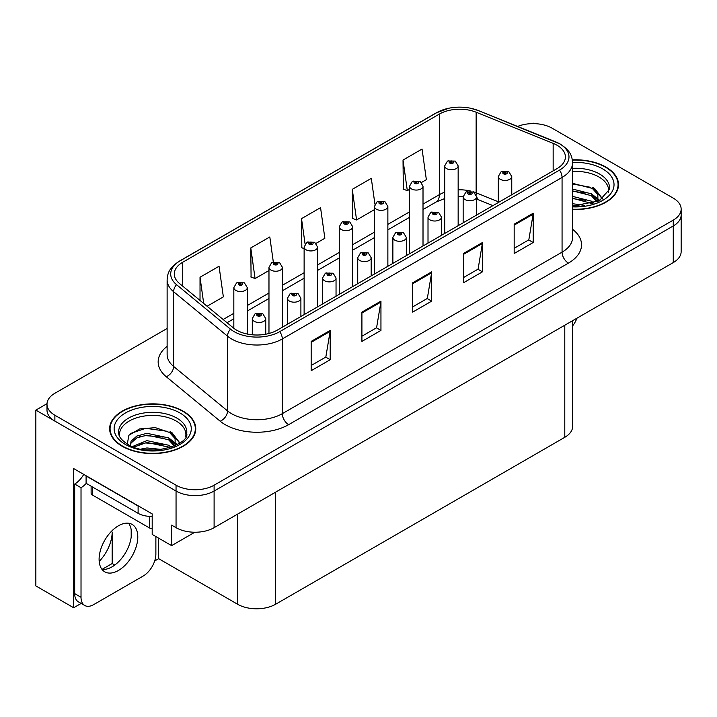 <?xml version="1.0" encoding="UTF-8"?>
<svg xmlns="http://www.w3.org/2000/svg" width="717" height="717" viewBox="0 0 717 717"><rect width="100%" height="100%" fill="white"/><g stroke="black" fill="none" stroke-linecap="round" stroke-linejoin="round"><path stroke-width="1.08" d="M81.155 603.427L73.663 607.747L73.663 468.568L152.192 513.919L152.192 534.425L171.605 545.628L171.605 525.122L176.05 527.685A26.914 15.541 0 0 0 214.105 527.685L673.263 262.592A26.914 15.541 0 0 0 681.15 251.604L681.15 214.983A26.914 15.541 0 0 1 673.263 225.963A26.914 15.541 0 0 0 681.15 214.983L681.15 209.122A26.914 15.541 0 0 0 673.263 198.134L552.099 128.182A26.914 15.541 0 0 0 517.629 126.434M194.809 532.238L171.605 545.628M534.084 123.638L533.072 123.046L532.05 123.638M167.124 328.467L54.877 393.274A26.914 15.541 0 0 0 46.999 404.254A26.914 15.541 0 0 0 54.877 415.242L176.05 485.203A26.914 15.541 0 0 0 214.105 485.203L214.105 491.055L673.263 225.963L214.105 491.055A26.914 15.541 0 0 1 176.05 491.055A26.914 15.541 0 0 0 214.105 491.055L214.105 527.685M73.663 607.747L35.85 585.923L35.85 410.115L176.05 491.055L54.877 421.103A26.914 15.541 0 0 1 46.999 410.115L46.999 404.254M47.017 403.671L35.85 410.115M572.668 320.669L572.668 426.31A26.914 15.541 180 0 1 564.79 437.298L275.642 604.234A26.914 15.541 180 0 1 237.578 604.234L158.663 558.668L158.663 538.162M131.193 537.042L131.193 529.827M158.663 558.668L154.675 560.981M102.092 569.361L112.166 563.544L114.774 565.05M99.188 561.402A28.707 16.572 120 0 0 112.166 532.041L111.26 531.521M112.166 563.544L112.166 532.041M572.569 209.463A43.065 24.862 0 0 0 618.511 184.654A43.065 24.862 0 0 0 605.901 167.07A43.065 24.862 0 0 0 572.336 159.855M183.149 411.146A43.065 24.862 0 0 0 136.221 405.75A43.065 24.862 0 0 0 109.638 428.721A43.065 24.862 0 0 0 122.249 446.306A43.065 24.862 0 0 0 169.185 451.692A43.065 24.862 0 0 0 195.768 428.721A43.065 24.862 0 0 0 183.149 411.146M110.086 431.007A43.065 24.862 0 0 0 109.943 431.652M556.984 145.21A28.707 16.572 180 0 1 565.399 156.924A28.707 16.572 180 0 1 556.984 168.647L277.228 330.161A28.707 16.572 180 0 1 233.41 327.947L179.492 283.493A28.707 16.572 180 0 1 174.294 273.984A28.707 16.572 180 0 1 182.71 262.261L439.378 114.075A28.707 16.572 180 0 1 476.142 112.219L553.157 143.346A28.707 16.572 180 0 1 556.984 145.21M559.52 143.741A32.301 18.642 0 0 0 555.209 141.652L478.203 110.517A32.301 18.642 0 0 0 470.442 108.213A32.301 18.642 0 0 0 448.905 108.213A32.301 18.642 0 0 0 436.841 112.614L180.164 260.8A32.301 18.642 0 0 0 176.552 284.676L230.471 329.139A32.301 18.642 0 0 0 279.764 331.63L559.52 170.108A32.301 18.642 0 0 0 559.52 143.741M311.169 341.409L311.169 370.707L330.196 359.719L330.196 330.42L311.169 341.409M311.169 365.509L325.823 357.048L330.125 331.397A7.179 4.141 -120 0 0 330.196 330.42M325.697 357.12L330.196 359.719M361.915 312.11L361.915 341.409L380.951 330.42L380.951 301.122L361.915 312.11M361.915 336.21L376.577 327.75L380.87 302.099A7.179 4.141 -120 0 0 380.951 301.122M376.443 327.821L380.951 330.42M514.17 224.206L514.17 253.513L533.197 242.525L533.197 213.218L514.17 224.206M514.17 248.315L528.823 239.845L533.116 214.195A7.179 4.141 -120 0 0 533.197 213.218M528.698 239.926L533.197 242.525M463.415 253.513L463.415 282.812L482.451 271.824L482.451 242.525L463.415 253.513M463.415 277.613L478.078 269.144L482.371 243.493A7.179 4.141 -120 0 0 482.451 242.525M477.943 269.225L482.451 271.824M412.669 282.812L412.669 312.11L431.697 301.122L431.697 271.824L412.669 282.812M412.669 306.912L427.323 298.451L431.625 272.792A7.179 4.141 -120 0 0 431.697 271.824M427.198 298.523L431.697 301.122M214.105 485.203L673.263 220.11A26.914 15.541 0 0 0 681.15 209.122M207.096 306.258L223.354 296.865L219.052 266.258L200.025 277.246L200.025 300.423M374.928 204.193L371.307 178.354L352.271 189.342L352.585 218.461M421.497 182.468L426.355 179.671L422.053 149.055L403.026 160.043L403.33 189.163M273.311 261.92L269.807 236.951L250.78 247.939L251.084 277.067M316.063 243.341L324.855 238.268L320.553 207.652L301.525 218.64L301.83 247.768M304.125 248.62L301.525 247.652M301.525 218.64L305.083 244.013M352.271 189.342L356.573 219.958L374.408 209.66M356.573 219.958L352.271 218.353M403.026 160.043L407.319 190.659L409.55 189.369M407.319 190.659L403.026 189.046M250.78 247.939L255.073 278.555L268.974 270.524M255.073 278.555L250.78 276.95M200.025 277.246L203.7 303.452M195.463 431.652A43.065 24.862 0 0 0 195.32 431.007M618.206 187.585A43.065 24.862 0 0 0 618.063 186.931M247.293 334.059L247.293 287.642A6.731 3.881 180 0 1 243.135 291.227A6.731 3.881 180 0 1 235.803 290.385A6.731 3.881 180 0 1 233.832 287.642L236.52 282.964A4.481 2.698 57.8 0 1 238.904 283.098A2.241 1.291 0 0 0 238.976 284.891A2.241 1.291 0 0 0 242.149 284.891A2.241 1.291 0 0 0 242.149 283.063A2.241 1.291 0 0 0 239.048 283.018L239.953 283.591A0.896 0.52 180 0 1 240.903 284.452A0.896 0.52 180 0 1 239.899 283.627L238.904 283.098M239.953 284.353L239.953 283.591M239.048 283.018A4.481 2.474 -117.9 0 0 236.951 282.722A4.481 2.474 -117.9 0 0 236.753 282.848M239.899 284.326L239.899 283.627M265.747 334.221L265.747 318.59A6.731 3.881 180 0 1 261.597 322.175A6.731 3.881 180 0 1 254.266 321.333A6.731 3.881 180 0 1 252.294 318.59L254.974 313.921A4.481 2.698 57.8 0 1 257.367 314.046A2.241 1.291 0 0 0 257.439 315.838A2.241 1.291 0 0 0 260.612 315.838A2.241 1.291 0 0 0 260.612 314.01A2.241 1.291 0 0 0 257.511 313.965L258.416 314.539A0.896 0.52 180 0 1 259.366 315.399A0.896 0.52 180 0 1 258.362 314.575L257.367 314.046M258.416 315.31L258.416 314.539M257.511 313.965A4.481 2.474 -117.9 0 0 255.413 313.67A4.481 2.474 -117.9 0 0 255.207 313.795M258.362 315.274L258.362 314.575M282.435 327.158L282.435 267.351A6.731 3.881 180 0 1 278.277 270.936A6.731 3.881 180 0 1 270.945 270.094A6.731 3.881 180 0 1 268.974 267.351L271.662 262.682A4.481 2.698 57.8 0 1 274.055 262.807A2.241 1.291 0 0 0 274.118 264.6A2.241 1.291 0 0 0 277.291 264.6A2.241 1.291 0 0 0 277.291 262.772A2.241 1.291 0 0 0 274.19 262.727L275.104 263.3A0.896 0.52 180 0 1 276.045 264.161A0.896 0.52 180 0 1 275.068 264.053L274.055 262.807M275.104 264.071L275.104 263.3M274.19 262.727A4.481 2.474 -117.9 0 0 272.093 262.431A4.481 2.474 -117.9 0 0 271.895 262.556M275.068 264.053A0.896 0.52 180 0 1 275.041 263.336M317.577 306.867L317.577 247.06A6.731 3.881 180 0 1 313.428 250.645A6.731 3.881 180 0 1 306.096 249.803A6.731 3.881 180 0 1 304.125 247.06L306.804 242.391A4.481 2.698 57.8 0 1 309.197 242.516A2.241 1.291 0 0 0 309.26 244.309A2.241 1.291 0 0 0 312.433 244.309A2.241 1.291 0 0 0 312.433 242.48A2.241 1.291 0 0 0 309.332 242.445L310.246 243.009A0.896 0.52 180 0 1 311.196 243.87A0.896 0.52 180 0 1 310.219 243.762L310.246 243.009M309.332 242.445A4.481 2.474 -117.9 0 0 307.235 242.14A4.481 2.474 -117.9 0 0 307.037 242.265M310.192 243.744L309.197 242.516M310.219 243.762A0.896 0.52 180 0 1 310.192 243.045M352.719 286.576L352.719 226.769A6.731 3.881 180 0 1 348.57 230.354A6.731 3.881 180 0 1 341.238 229.512A6.731 3.881 180 0 1 339.266 226.769L341.946 222.1A4.481 2.698 57.8 0 1 344.339 222.234A2.241 1.291 0 0 0 344.411 224.018A2.241 1.291 0 0 0 347.584 224.018A2.241 1.291 0 0 0 347.584 222.189A2.241 1.291 0 0 0 344.483 222.153L345.388 222.727A0.896 0.52 180 0 1 346.338 223.587A0.896 0.52 180 0 1 345.361 223.471L345.388 222.727M344.483 222.153A4.481 2.474 -117.9 0 0 342.385 221.849A4.481 2.474 -117.9 0 0 342.188 221.974M345.334 223.453L344.339 222.234M345.361 223.471A0.896 0.52 180 0 1 345.334 222.754M300.898 316.502L300.898 298.299A6.731 3.881 180 0 1 296.739 301.884A6.731 3.881 180 0 1 289.408 301.041A6.731 3.881 180 0 1 287.436 298.299L290.125 293.629A4.481 2.698 57.8 0 1 292.509 293.755A2.241 1.291 0 0 0 292.581 295.547A2.241 1.291 0 0 0 295.754 295.547A2.241 1.291 0 0 0 295.754 293.719A2.241 1.291 0 0 0 292.653 293.683L293.558 294.248A0.896 0.52 180 0 1 294.508 295.108A0.896 0.52 180 0 1 293.531 295.001L292.509 293.755M293.558 295.019L293.558 294.248M292.653 293.683A4.481 2.474 -117.9 0 0 290.555 293.378A4.481 2.474 -117.9 0 0 290.358 293.504M293.531 295.001A0.896 0.52 180 0 1 293.504 294.284M336.04 296.211L336.04 278.008A6.731 3.881 180 0 1 331.881 281.593A6.731 3.881 180 0 1 324.55 280.75A6.731 3.881 180 0 1 322.578 278.008L325.267 273.338A4.481 2.698 57.8 0 1 327.66 273.473A2.241 1.291 0 0 0 327.723 275.256A2.241 1.291 0 0 0 330.895 275.256A2.241 1.291 0 0 0 330.895 273.428A2.241 1.291 0 0 0 327.794 273.392L328.709 273.966A0.896 0.52 180 0 1 329.65 274.826A0.896 0.52 180 0 1 328.673 274.71L327.66 273.473M328.709 274.728L328.709 273.966M327.794 273.392A4.481 2.474 -117.9 0 0 325.697 273.087A4.481 2.474 -117.9 0 0 325.5 273.213M328.673 274.71A0.896 0.52 180 0 1 328.646 273.993M371.182 275.92L371.182 257.717A6.731 3.881 180 0 1 367.032 261.302A6.731 3.881 180 0 1 359.701 260.459A6.731 3.881 180 0 1 357.729 257.717L360.409 253.047A4.481 2.698 57.8 0 1 362.802 253.182A2.241 1.291 0 0 0 362.865 254.965A2.241 1.291 0 0 0 366.037 254.965A2.241 1.291 0 0 0 366.037 253.137A2.241 1.291 0 0 0 362.936 253.101L363.851 253.675A0.896 0.52 180 0 1 364.801 254.535A0.896 0.52 180 0 1 363.797 253.701L362.802 253.182M363.851 254.436L363.851 253.675M362.936 253.101A4.481 2.474 -117.9 0 0 360.839 252.796A4.481 2.474 -117.9 0 0 360.642 252.922M363.797 254.401L363.797 253.701M406.324 255.628L406.324 237.426A6.731 3.881 180 0 1 402.174 241.011A6.731 3.881 180 0 1 394.843 240.168A6.731 3.881 180 0 1 392.871 237.426L395.551 232.756A4.481 2.698 57.8 0 1 397.944 232.891A2.241 1.291 0 0 0 398.016 234.674A2.241 1.291 0 0 0 401.188 234.674A2.241 1.291 0 0 0 401.188 232.846A2.241 1.291 0 0 0 398.087 232.81L398.993 233.383A0.896 0.52 180 0 1 399.943 234.244A0.896 0.52 180 0 1 398.939 233.41L397.944 232.891M398.993 234.145L398.993 233.383M398.087 232.81A4.481 2.474 -117.9 0 0 395.99 232.505A4.481 2.474 -117.9 0 0 395.784 232.631M398.939 234.109L398.939 233.41M576.961 318.196A17.943 10.361 -60 0 1 572.668 325.832M118.448 570.463A27.363 15.801 120 0 0 136.32 546.354A27.363 15.801 120 0 0 132.125 524.423A27.363 15.801 120 0 0 118.448 525.785A27.363 15.801 120 0 0 100.568 549.894A27.363 15.801 120 0 0 104.763 571.816A27.363 15.801 120 0 0 118.448 570.463M128.585 523.24A27.363 15.801 -60 0 1 128.988 545.61A27.363 15.801 -60 0 1 112.103 566.806A27.363 15.801 -60 0 1 101.966 569.343M155.876 536.549L155.876 554.062A17.943 10.361 -60 0 1 143.185 576.038L93.703 604.601A17.943 10.361 -60 0 1 84.731 605.489A17.943 10.361 -60 0 1 81.021 597.279L81.021 487.694L74.676 484.029A17.943 10.361 120 0 0 83.737 474.394M86.237 483.383A17.943 10.361 -60 0 1 81.021 487.694M84.731 605.489L78.386 601.832A17.943 10.361 -60 0 1 74.676 593.613L74.676 484.029M140.487 507.161A17.943 10.361 180 0 1 138.112 506.005L86.094 475.971A17.943 10.361 0 0 0 86.3 475.873M138.112 506.005L138.112 513.327A17.943 10.361 0 0 0 152.192 516.33M86.094 475.971L86.094 483.294L138.112 513.327M572.569 171.426A33.197 19.162 180 0 1 598.919 176.965A33.197 19.162 180 0 1 608.446 192.595M597.942 201.504L597.826 194.54L592.314 188.41L572.569 183.319M572.372 160.115A42.617 24.602 180 0 1 605.578 167.258A42.617 24.602 180 0 1 618.063 184.654A42.617 24.602 180 0 1 572.569 209.203M572.569 203.7L584.687 205.403M572.569 205.528L579.345 205.976M572.569 196.377L591.31 201.136L593.918 203.144M572.569 198.206L592.323 203.664M572.569 189.046L591.31 193.814L597.593 201.665M572.569 190.883L591.31 195.642L597.046 201.916M572.569 183.964L590.423 187.28M592.421 188.221L594.743 189.539L602.405 198.976M572.569 191.287L585.906 193.007M595.2 197.157L599.394 200.778M572.569 198.618L585.906 200.33M572.569 205.94L577.158 206.084M592.825 187.513L594.743 188.625L602.576 198.86M592.627 194.737L599.923 200.5M119.703 436.662A33.197 19.162 180 0 1 138.354 417.303A33.197 19.162 180 0 1 176.176 421.031A33.197 19.162 180 0 1 185.703 436.662M175.199 445.58L175.082 438.607L169.57 432.476L155.383 427.664L139.636 428.9L128.872 435.273L127.312 444.047M182.835 411.325A42.617 24.602 180 0 1 195.32 428.721A42.617 24.602 180 0 1 169.006 451.45A42.617 24.602 180 0 1 122.571 446.117A42.617 24.602 180 0 1 110.086 428.721A42.617 24.602 180 0 1 136.391 405.992A42.617 24.602 180 0 1 182.835 411.325M141.106 449.066L146.895 447.955L161.943 449.478M146.376 449.846L156.602 450.052M132.457 446.548L146.895 440.632L168.558 445.203L171.166 447.211M133.855 447.085L146.895 442.461L168.558 447.041L169.579 447.74M130.431 445.678L131.041 441.242L136.839 436.053L146.895 433.31L168.558 437.881L174.849 445.741M130.342 445.212L131.041 443.07L136.839 437.881L146.895 435.138L168.558 439.709L174.303 445.983M91.122 486.198L91.122 493.188A4.481 2.59 0 0 0 92.439 495.017L149.53 527.981A4.481 2.59 0 0 0 152.192 528.725M130.611 433.48L145.641 428.309L167.679 431.356M169.678 432.288L171.99 433.606L179.653 443.043M139.098 436.904L145.641 435.64L163.162 437.074M172.447 441.233L176.651 444.854M139.098 444.226L145.641 442.963L163.162 444.397M148.706 450.043L154.406 450.151M170.081 431.589L171.99 432.692L179.824 442.927M169.875 438.804L177.18 444.567M387.87 266.285L387.87 206.478A6.731 3.881 180 0 1 383.712 210.063A6.731 3.881 180 0 1 376.38 209.221A6.731 3.881 180 0 1 374.408 206.478L377.097 201.809A4.481 2.698 57.8 0 1 379.481 201.943A2.241 1.291 0 0 0 379.553 203.727A2.241 1.291 0 0 0 382.726 203.727A2.241 1.291 0 0 0 382.726 201.898A2.241 1.291 0 0 0 379.625 201.862L380.53 202.436A0.896 0.52 180 0 1 381.48 203.296A0.896 0.52 180 0 1 380.476 202.463L379.481 201.943M380.53 203.198L380.53 202.436M379.625 201.862A4.481 2.474 -117.9 0 0 377.527 201.558A4.481 2.474 -117.9 0 0 377.33 201.683M380.476 203.162L380.476 202.463M423.012 245.994L423.012 186.187A6.731 3.881 180 0 1 418.853 189.772A6.731 3.881 180 0 1 411.522 188.93A6.731 3.881 180 0 1 409.55 186.187L412.239 181.518A4.481 2.698 57.8 0 1 414.632 181.652A2.241 1.291 0 0 0 414.695 183.435A2.241 1.291 0 0 0 417.868 183.435A2.241 1.291 0 0 0 417.868 181.607A2.241 1.291 0 0 0 414.767 181.571L415.681 182.145A0.896 0.52 180 0 1 416.622 183.005A0.896 0.52 180 0 1 415.645 182.889L414.632 181.652M415.681 182.907L415.681 182.145M414.767 181.571A4.481 2.474 -117.9 0 0 412.669 181.267A4.481 2.474 -117.9 0 0 412.472 181.392M415.645 182.889A0.896 0.52 180 0 1 415.618 182.172M458.154 225.703L458.154 165.896A6.731 3.881 180 0 1 454.004 169.481A6.731 3.881 180 0 1 446.673 168.647A6.731 3.881 180 0 1 444.701 165.896L447.381 161.226A4.481 2.698 57.8 0 1 449.774 161.361A2.241 1.291 0 0 0 449.837 163.153A2.241 1.291 0 0 0 453.01 163.153A2.241 1.291 0 0 0 453.01 161.316A2.241 1.291 0 0 0 449.909 161.28L450.823 161.854A0.896 0.52 180 0 1 451.773 162.714A0.896 0.52 180 0 1 450.769 161.881L449.774 161.361M450.823 162.616L450.823 161.854M449.909 161.28A4.481 2.474 -117.9 0 0 447.811 160.975A4.481 2.474 -117.9 0 0 447.614 161.101M450.769 162.58L450.769 161.881M441.475 235.337L441.475 217.134A6.731 3.881 180 0 1 437.316 220.719A6.731 3.881 180 0 1 429.985 219.886A6.731 3.881 180 0 1 428.013 217.134L430.702 212.465A4.481 2.698 57.8 0 1 433.086 212.599A2.241 1.291 0 0 0 433.158 214.392A2.241 1.291 0 0 0 436.33 214.392A2.241 1.291 0 0 0 436.33 212.555A2.241 1.291 0 0 0 433.229 212.519L434.135 213.092A0.896 0.52 180 0 1 435.085 213.953A0.896 0.52 180 0 1 434.081 213.119L433.086 212.599M434.135 213.854L434.135 213.092M433.229 212.519A4.481 2.474 -117.9 0 0 431.132 212.214A4.481 2.474 -117.9 0 0 430.935 212.34M434.081 213.818L434.081 213.119M476.617 215.046L476.617 196.843A6.731 3.881 180 0 1 472.458 200.437A6.731 3.881 180 0 1 465.127 199.595A6.731 3.881 180 0 1 463.155 196.843L465.844 192.174A4.481 2.698 57.8 0 1 468.237 192.308A2.241 1.291 0 0 0 468.3 194.101A2.241 1.291 0 0 0 471.472 194.101A2.241 1.291 0 0 0 471.472 192.264A2.241 1.291 0 0 0 468.371 192.228L469.285 192.801A0.896 0.52 180 0 1 470.227 193.662A0.896 0.52 180 0 1 469.25 193.545L468.237 192.308M469.285 193.563L469.285 192.801M468.371 192.228A4.481 2.474 -117.9 0 0 466.274 191.923A4.481 2.474 -117.9 0 0 466.077 192.048M469.25 193.545A0.896 0.52 180 0 1 469.223 192.828M511.759 194.755L511.759 176.552A6.731 3.881 180 0 1 507.609 180.146A6.731 3.881 180 0 1 500.278 179.304A6.731 3.881 180 0 1 498.306 176.552L500.986 171.883A4.481 2.698 57.8 0 1 503.379 172.017A2.241 1.291 0 0 0 503.442 173.81A2.241 1.291 0 0 0 506.614 173.81A2.241 1.291 0 0 0 506.614 171.972A2.241 1.291 0 0 0 503.513 171.937L504.427 172.51A0.896 0.52 180 0 1 505.377 173.371A0.896 0.52 180 0 1 504.374 172.546L503.379 172.017M504.427 173.272L504.427 172.51M503.513 171.937A4.481 2.474 -117.9 0 0 501.416 171.632A4.481 2.474 -117.9 0 0 501.219 171.766M504.374 173.245L504.374 172.546M673.263 262.592L673.263 220.11M176.05 527.685L176.05 485.203M275.642 604.234L275.642 492.158M564.79 437.298L564.79 325.222M237.578 604.234L237.578 514.134M572.569 229.288A44.857 25.902 180 0 1 568.402 263.139L288.646 424.661A8.971 5.18 60 0 1 282.301 413.673L562.065 252.151A35.886 20.721 0 0 0 572.569 237.506L572.569 162.786A35.886 20.721 180 0 1 562.065 177.44A8.971 5.18 -120 0 0 559.52 170.108M288.646 424.661A44.857 25.902 180 0 1 225.21 424.661A44.857 25.902 180 0 1 220.182 421.202L166.263 376.739A44.857 25.902 180 0 1 167.124 346.347M231.555 413.673A35.886 20.721 0 0 0 282.301 413.673L282.301 338.953A35.886 20.721 180 0 1 227.531 336.183L173.613 291.729A35.886 20.721 180 0 1 167.124 279.845L167.124 354.557A35.886 20.721 0 0 0 173.613 366.441L227.531 410.904A35.886 20.721 0 0 0 231.555 413.673M555.774 141.885A8.971 4.203 112 0 0 555.487 141.742A8.971 4.203 112 0 0 555.209 141.652M448.905 108.213L436.16 112.901A8.971 5.18 60 0 1 436.841 112.614M180.164 260.8A8.971 5.18 -120 0 0 179.492 261.087C168.477 268.346 167.653 273.607 167.124 279.845M176.552 284.676A8.971 6.005 129.5 0 0 173.613 291.729L173.613 366.441A8.971 6.005 -50.5 0 1 166.263 376.739M478.732 110.741A8.971 4.203 112 0 0 478.472 110.606A8.971 4.203 112 0 0 478.203 110.517M230.471 329.139A8.971 6.005 129.5 0 0 227.531 336.183L227.531 410.904A8.971 6.005 -50.5 0 1 220.182 421.202M279.764 331.63A8.971 5.18 60 0 1 282.301 338.953L562.065 177.44L562.065 252.151A8.971 5.18 60 0 0 568.402 263.139M54.877 415.242L54.877 421.103M182.71 262.261L182.71 286.146M553.157 143.346L553.157 170.861M476.142 112.219L476.142 192.792A28.707 16.572 0 0 0 473.032 191.699M498.306 201.755L476.142 192.792A16.15 7.564 -68 0 0 476.294 195.024M470.979 191.134A28.707 16.572 0 0 0 458.154 189.817M444.701 192.228A28.707 16.572 0 0 0 439.378 194.648L423.012 204.103M439.378 114.075L439.378 194.648A16.15 9.321 60 0 1 436.035 202.042L423.012 209.561M409.55 211.865L387.87 224.385M374.408 232.156L352.719 244.676M339.266 252.447L317.577 264.967M304.125 272.738L282.435 285.258M268.974 293.029L247.293 305.55M233.832 313.32L223.148 319.486M492.946 205.627L479.35 200.133A16.15 7.564 -68 0 1 476.608 196.53M412.669 283.735L431.625 272.792M463.415 254.436L482.371 243.493M514.17 225.138L533.116 214.195M361.915 313.033L380.87 302.099M311.169 342.341L330.125 331.397M81.021 597.279L74.676 593.613M572.569 168.325A34.111 19.7 180 0 1 599.573 174.016A34.111 19.7 180 0 1 609.477 189.36L599.251 200.859L572.569 206.039M572.569 162.445A38.575 22.272 180 0 1 602.728 168.907A38.575 22.272 180 0 1 610.517 193.94A38.575 22.272 180 0 1 572.569 206.863M598.901 176.991A34.99 20.201 180 0 1 599.537 177.332M118.672 433.427A34.111 19.7 180 0 1 138.524 414.103A34.111 19.7 180 0 1 176.821 418.092A34.111 19.7 180 0 1 186.725 433.427C189.844 444.952 147.496 457.939 127.662 444.253C118.036 437.872 118.986 434.161 118.672 433.427M179.976 412.974A38.575 22.272 180 0 1 179.976 444.468A38.575 22.272 180 0 1 125.421 444.468A38.575 22.272 180 0 1 125.421 412.974A38.575 22.272 180 0 1 179.976 412.974M176.158 421.058A34.99 20.201 180 0 1 176.794 421.399M149.53 527.981L149.53 516.339M92.439 495.017L92.439 486.96M572.569 162.786C571.978 156.62 571.467 151.538 560.201 144.027L478.472 110.606L470.442 108.213M436.16 112.901L179.492 261.087M479.35 200.133L476.617 199.138M463.164 196.718L458.154 196.637M444.701 198.555L436.035 202.042M409.55 217.332L387.87 229.852M374.408 237.623L352.719 250.143M339.266 257.914L317.577 270.434M304.125 278.205L282.435 290.726M268.974 298.487L247.293 311.017M233.832 318.778L227.047 322.704M247.293 287.642L244.389 282.839L236.951 282.722M233.832 328.287L233.832 287.642M265.747 318.59L262.852 313.786L255.413 313.67M252.294 334.803L252.294 318.59M282.435 267.351L279.531 262.547L272.093 262.431M268.974 333.486L268.974 267.351M317.577 247.06L314.682 242.256L307.235 242.14M304.125 314.638L304.125 247.06M352.719 226.769L349.824 221.965L342.385 221.849M339.266 294.346L339.266 226.769M300.898 298.299L297.994 293.495L290.555 293.378M287.436 324.272L287.436 298.299M336.04 278.008L333.136 273.204L325.697 273.087M322.578 303.981L322.578 278.008M371.182 257.717L368.287 252.913L360.839 252.796M357.729 283.69L357.729 257.717M406.324 237.426L403.429 232.622L395.99 232.505M392.871 263.399L392.871 237.426M618.063 184.654L618.063 188.23M195.32 428.721L195.32 432.306M110.086 428.721L110.086 432.306M387.87 206.478L384.966 201.674L377.527 201.558M374.408 274.055L374.408 206.478M423.012 186.187L420.108 181.383L412.669 181.267M409.55 253.764L409.55 186.187M458.154 165.896L455.259 161.092L447.811 160.975M444.701 233.473L444.701 165.896M441.475 217.134L438.571 212.331L431.132 212.214M428.013 243.108L428.013 217.134M476.617 196.843L473.713 192.048L466.274 191.923M463.155 222.817L463.155 196.843M511.759 176.552L508.864 171.757L501.416 171.632M498.306 202.526L498.306 176.552"/></g></svg>
